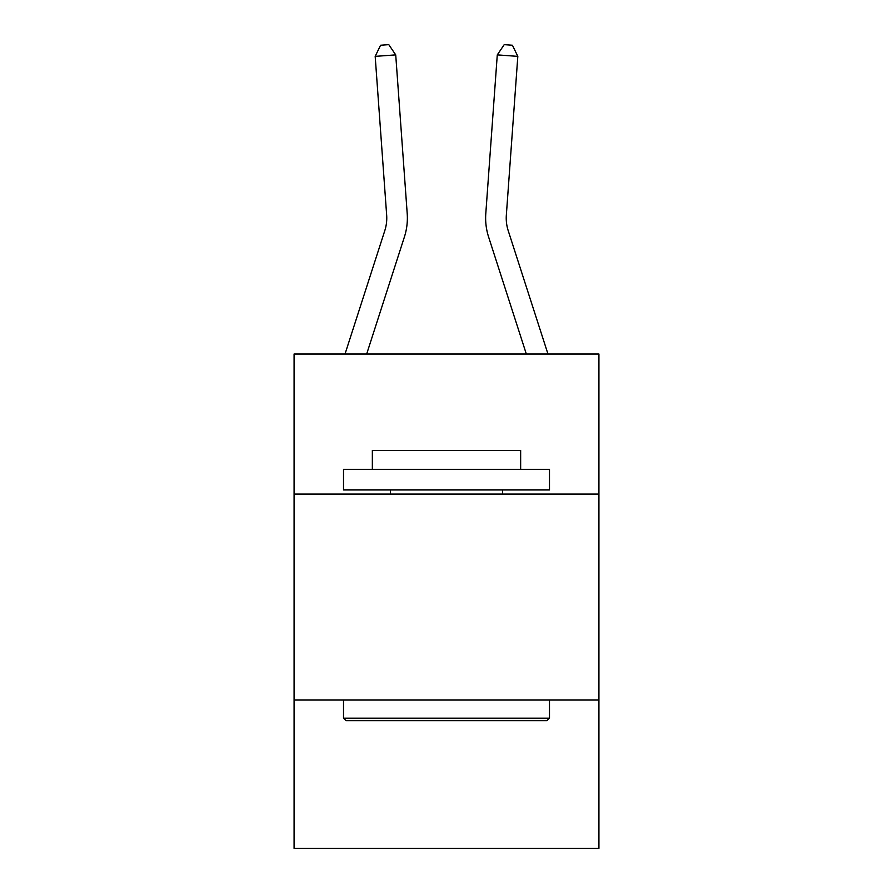 <?xml version="1.0" encoding="UTF-8"?>
<svg xmlns="http://www.w3.org/2000/svg" width="893" height="893" viewBox="0 0 893 893"><rect width="100%" height="100%" fill="white"/><g stroke="black" fill="none" stroke-linecap="round" stroke-linejoin="round"><path stroke-width="1.34" d="M598.924 494.063L598.924 353.996L294.076 353.996L294.076 494.063L598.924 494.063L598.924 848.35L294.076 848.35L294.076 494.063M598.924 700.045L294.076 700.045M345.033 353.996L384.783 230.695A41.201 41.201 -23.1 0 0 386.658 215.079L375.183 56.371L380.574 45.242L388.79 44.65L395.722 54.886L407.208 213.594A61.796 61.796 159.7 0 1 404.384 237.013L366.677 353.996M547.967 353.996L508.217 230.695A41.201 41.201 20.3 0 1 506.342 215.079L517.817 56.371L497.278 54.886L485.792 213.594A61.796 61.796 -159.7 0 0 488.616 237.013L526.323 353.996M395.722 54.886L407.208 213.594L395.722 54.886L407.208 213.594L395.722 54.886L407.208 213.594L395.722 54.886L407.208 213.594L395.722 54.886L407.208 213.594L395.722 54.886L407.208 213.594L395.722 54.886L407.208 213.594L395.722 54.886L407.208 213.594L395.722 54.886L407.208 213.594L395.722 54.886L407.208 213.594L395.722 54.886L407.208 213.594L395.722 54.886L407.208 213.594L395.722 54.886L407.208 213.594L395.722 54.886L407.208 213.594L395.722 54.886L407.208 213.594L395.722 54.886L407.208 213.594L395.722 54.886L407.208 213.594L395.722 54.886L407.208 213.594L395.722 54.886L407.208 213.594L395.722 54.886L407.208 213.594L395.722 54.886L407.208 213.594L395.722 54.886L375.183 56.371M345.982 720.64L343.515 718.173L549.485 718.173L547.018 720.64L345.982 720.64M549.485 469.35L549.485 489.944L343.515 489.944L343.515 469.35L549.485 469.35M372.348 469.35L372.348 450.396L520.652 450.396L520.652 469.35M549.485 700.045L549.485 718.173M343.515 700.045L343.515 718.173M502.525 489.944L502.525 494.063M390.475 489.944L390.475 494.063M384.783 230.695A41.201 41.201 -20.3 0 0 386.658 215.079M517.817 56.371L512.426 45.242L504.21 44.65L497.278 54.886L485.792 213.594"/></g></svg>
